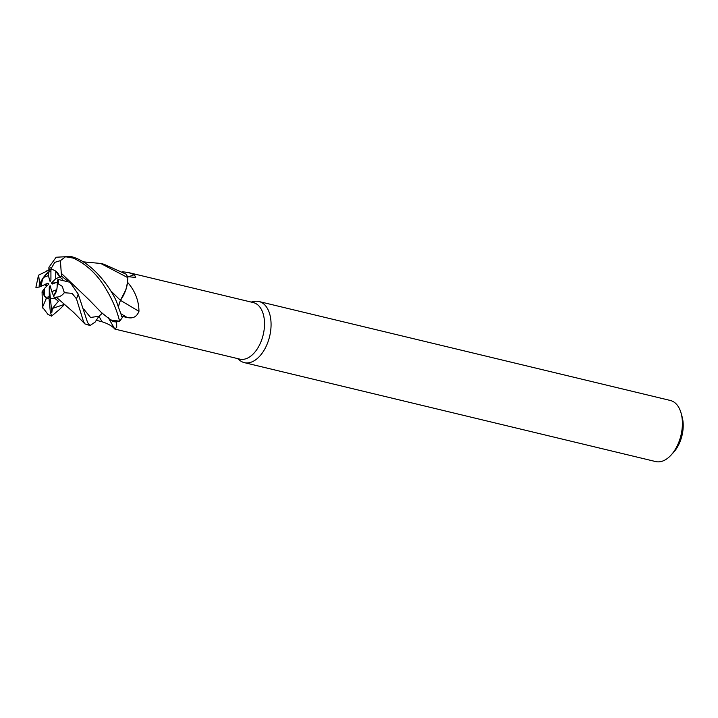 <?xml version="1.0" encoding="UTF-8"?>
<svg xmlns="http://www.w3.org/2000/svg" width="718" height="718" viewBox="0 0 718 718"><rect width="100%" height="100%" fill="white"/><g stroke="black" fill="none" stroke-linecap="round" stroke-linejoin="round"><path stroke-width="1.08" d="M109.917 319.429L115.436 321.835M116.083 321.861L119.484 321.26L116.693 321.852A29.061 17.079 -76.5 0 1 116.648 321.897L116.711 327.318L114.844 329.068L108.624 318.307M118.38 306.792L120.418 300.33C125.094 293.841 127.571 286.285 127.867 277.642C127.58 286.267 125.094 293.833 120.418 300.33L125.892 289.686A24.995 14.692 -76.5 0 0 127.562 282.309A29.061 17.079 -76.5 0 0 127.544 282.255L127.867 277.669A31.421 18.471 -76.5 0 0 126.188 274.204L103.913 264.233M114.844 329.068L239.776 359.117A29.061 17.079 -76.5 0 0 246.525 358.542A29.061 17.079 -76.5 0 0 264.179 329.365A29.061 17.079 -76.5 0 0 253.373 302.601L128.441 272.553L134.365 274.662L135.675 277.471L127.418 276.583M122.347 271.736L128.441 272.553M127.562 282.309C135.047 290.907 138.852 300.591 138.96 311.352C136.815 316.844 132.866 318.882 127.122 317.464L121.351 316.198M237.541 358.578L239.839 360.4A31.421 18.471 -76.5 0 0 244.317 362.635A31.421 18.471 -76.5 0 0 251.614 362.016A31.421 18.471 -76.5 0 0 270.704 330.468A31.421 18.471 -76.5 0 0 259.019 301.533A31.421 18.471 -76.5 0 0 254.01 301.479L251.138 302.063M244.317 362.635L655.669 461.566A31.421 18.471 -76.5 0 0 662.956 460.947A31.421 18.471 -76.5 0 0 671.007 455.149A31.421 18.471 -76.5 0 0 681.104 413.164A31.421 18.471 -76.5 0 0 670.361 400.473L259.019 301.533M52.997 269.771A14.136 8.311 -76.5 0 0 50.924 269.878L50.924 279.876L50.107 281.6L48.375 275.586L48.914 271.817L50.924 271.736L48.914 271.817C45.575 274.294 42.784 277.839 40.549 282.443A14.136 8.311 -76.5 0 0 40.127 286.706L47.891 283.188L48.797 284.086L44.462 288.448L44.453 296.076A14.136 8.311 -76.5 0 0 46.185 297.162A14.136 8.311 -76.5 0 0 48.833 296.776A14.136 8.311 -76.5 0 0 48.851 296.767L50.368 298.203L49.264 297.324L49.264 287.326L50.08 285.602L51.813 291.616L56.758 289.704L53.581 295.942L51.813 291.616M55.744 271.135L59.657 276.995L62.547 279.176L59.657 276.995L55.726 278.755L55.744 271.135M671.007 455.149L673.52 452.421A26.71 15.697 -76.5 0 0 682.1 416.736L681.104 413.164M128.387 276.807A531.921 491.166 126.3 0 0 134.365 274.662M114 328.18C111.398 325.613 107.395 323.468 102.001 321.745L96.239 320.282M109.989 319.492L112.286 321.027A24.995 14.692 -76.5 0 0 116.648 321.897M112.286 321.027L116.693 321.852M96.275 320.336L98.958 316.234L102.369 313.227L98.922 316.252L95.099 322.131L90.001 325.523L87.596 322.561L78.208 294.093L70.068 282.3L58.562 279.526L57.593 279.903A14.136 8.311 -76.5 0 1 57.171 284.166L58.185 283.772L62.295 286.338L64.297 292.72L72.096 293.339L76.467 298.823L83.512 321.583L84.886 323.89L89.885 325.487M120.543 300.375A531.921 16.128 -149.3 0 0 138.96 311.352M125.892 289.686L127.544 282.255M108.463 317.877L109.109 318.639M59.361 309.602L51.561 316.126L50.287 311.459L51.822 312.501L50.368 298.203L55.349 298.832L50.368 298.203L49.264 287.326M44.453 296.076L42.829 290.754L44.462 288.448M46.957 285.935L45.871 283.969M48.375 275.586L43.43 277.498A14.136 8.311 -76.5 0 0 41.402 285.71M43.43 277.498L48.914 271.817L49.165 270.004L38.619 275.138L39.535 282.829A15.706 9.235 -76.5 0 0 39.158 287.083L40.127 286.706M57.485 282.003L52.297 284.023L51.391 283.116L55.34 282.838M51.391 283.116L55.726 278.755M48.914 267.374L48.869 269.842A14.136 8.311 -76.5 0 0 48.869 269.842L50.924 269.878M42.156 294.559L42.048 291.876L42.829 290.763C43.313 294.524 44.31 296.642 45.817 297.117L46.194 298.724L42.506 307.214L47.989 314.439L51.561 316.126M82.48 261.774L100.682 263.452L127.867 277.669M61.29 273.432L60.411 260.643L65.544 256.757L73.218 258.085C85.191 263.569 95.27 272.508 103.464 284.902C111.469 297.476 116.837 309.584 119.583 321.224L110.545 319.95L101.13 312.276L89.544 300.295M50.287 311.459L48.851 296.767M42.111 294.622L42.676 308.049M44.624 284.454L46.437 286.464M67.286 280.693L61.551 276.152L61.389 273.387L89.472 300.205M61.389 273.387L89.436 300.16M119.583 321.224A31.421 18.471 -76.5 0 0 122.257 317.598L117.258 303.885C115.553 296.489 95.584 262.232 70.588 256.434L56.148 257.241L48.923 267.293M110.796 290.853L120.418 300.33L118.317 306.631M120.409 300.33L110.823 290.898M50.924 269.932L49.165 270.004M51.822 312.501L52.414 308.444L58.4 301.246L54.433 298.024L56.192 297.117L57.117 298.096M56.148 297.019L56.201 297.135C59.639 297.09 62.511 295.376 64.808 291.993M56.201 297.135L73.685 312.429L84.886 323.89M61.551 276.152L59.657 276.995C58.499 273.073 56.085 270.614 52.432 269.618L51.525 269.447L51.525 267.886L54.792 262.348L60.411 260.643M54.433 298.024L53.581 295.933C56.148 293.276 57.35 289.354 57.171 284.166M38.386 275.757L35.9 287.344L39.158 287.083M51.525 269.447A14.136 8.311 -76.5 0 0 48.887 269.833M40.549 282.443L39.535 282.838M98.949 316.207A529.453 329.23 -65.5 0 1 102.001 321.745M120.938 313.784A529.453 16.047 -149.3 0 0 127.122 317.464M83.737 309.09L90.567 317.482L98.958 316.234M76.467 298.823A31.421 18.471 -76.5 0 0 78.208 294.093M46.194 298.724A15.706 9.235 -76.5 0 0 48.833 298.266A15.706 9.235 -76.5 0 0 48.851 298.257M48.887 268.344A15.706 9.235 -76.5 0 0 48.869 268.344A15.706 9.235 -76.5 0 1 51.525 267.886M52.414 308.444L64.252 304.441M73.218 258.085A31.421 18.471 -76.5 0 0 70.588 256.434M58.185 283.772A15.706 9.235 -76.5 0 0 58.562 279.526M104.693 264.421L100.682 263.452M46.365 270.973L48.025 270.632M64.423 304.567L59.208 309.772"/></g></svg>
